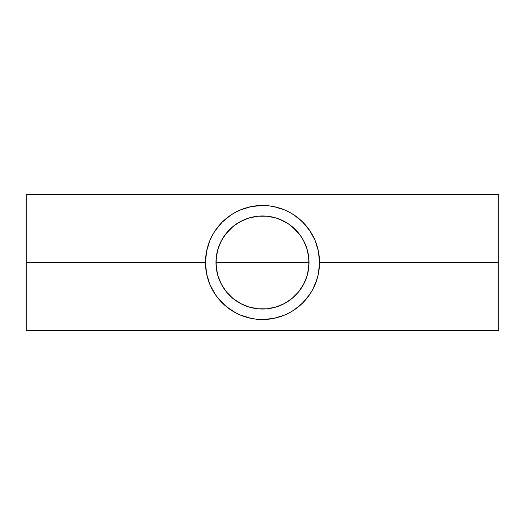 <?xml version="1.0" encoding="UTF-8"?>
<svg xmlns="http://www.w3.org/2000/svg" width="525" height="525" viewBox="0 0 525 525"><rect width="100%" height="100%" fill="white"/><g stroke="black" fill="none" stroke-linecap="round" stroke-linejoin="round"><path stroke-width="0.79" d="M216.91 253.221L215.972 262.5A46.528 46.528 0 0 1 262.5 215.972A46.528 46.528 0 0 1 309.028 262.5L308.083 253.194M233.074 226.459L225.665 234.078M233.651 225.993L233.021 226.505M249.395 217.855L257.611 216.234L248.437 218.151L240.43 221.543M284.55 221.53L276.531 218.137L267.33 216.228L275.592 217.855M285.278 221.931L284.471 221.491M299.335 234.078L291.9 226.439M291.979 226.505L291.244 225.914M309.277 295.116L312.795 289.38L317.067 279.051L318.432 273.623L319.528 262.5A57.028 57.028 0 0 1 262.5 319.528A57.028 57.028 0 0 1 205.472 262.5L26.25 262.5L26.25 330.389L498.75 330.389L498.75 262.5L319.528 262.5L498.75 262.5L498.75 194.611L498.75 330.389M302.321 303.319L309.914 294.184M262.467 319.528L273.623 318.432L284.32 315.184L289.433 312.769M284.32 315.184L284.806 314.98M273.623 318.432L274.181 318.314M256.502 319.207L262.5 319.528M251.363 318.426L256.909 319.252M240.102 314.941L251.377 318.432M235.581 312.769L240.68 315.184M26.25 330.389L26.25 194.611L26.25 262.5L205.472 262.5L206.568 273.623L209.816 284.32L215.086 294.184L219.01 299.388M215.086 294.184L215.729 295.122M308.963 260.033L309.028 262.5L215.972 262.5L309.028 262.5A46.528 46.528 0 0 1 262.5 309.028A46.528 46.528 0 0 1 215.972 262.5L216.917 271.812M303.955 241.375L305.294 244.237M307.742 251.646L308.017 252.86M301.829 237.641L303.352 240.233M300.668 235.889L300.956 236.309M296.605 230.856L298.239 232.713M293.797 228.073L295.214 229.418M288.337 223.808L295.398 229.602L301.186 236.65L303.535 240.568L307.02 248.994L308.805 257.939L308.805 267.061L307.02 276.006L303.535 284.432L298.463 292.018L292.018 298.463L284.432 303.535L276.006 307.02L267.061 308.805L257.939 308.805L248.994 307.02L240.568 303.535L232.982 298.463L226.537 292.018L221.465 284.432L217.98 276.006L216.195 267.061L216.195 257.939L217.98 248.994L221.465 240.568L226.537 232.982L232.982 226.537L240.568 221.465L248.994 217.98L257.939 216.195L267.061 216.195L276.006 217.98L280.304 219.516L288.35 223.814M280.521 219.607L281.879 220.205M276.176 218.026L278.532 218.82M257.611 216.234L267.33 216.228M246.842 218.689L248.817 218.032M243.075 220.224L244.466 219.614M239.623 221.99L240.306 221.609M229.766 229.438L231.184 228.086M226.748 232.732L228.414 230.836M221.642 240.247L223.177 237.628M224.031 236.329L224.313 235.922M219.699 244.256L221.058 241.349M216.976 252.886L217.252 251.665M215.972 262.356L216.037 260.019M206.627 273.906L205.564 265.67M210.052 284.891L207.067 275.881M212.422 289.78L211.713 288.428M215.355 294.584L214.331 293.022M218.689 299.007L217.389 297.386M222.397 303.043L220.743 301.337M226.459 306.692L223.794 304.382M230.685 309.829L227.299 307.368M234.485 312.172L230.895 309.967M238.665 314.304L235.443 312.697M242.845 316.03L240.391 315.066M246.415 317.212L245.726 317.002M279.248 317.015L278.631 317.198M284.563 315.085L282.207 316.011M289.511 312.723L286.138 314.396M293.967 310.058L290.272 312.309M297.596 307.447L294.184 309.914L302.827 302.827M301.114 304.467L298.522 306.712M304.283 301.304L302.577 303.069M307.657 297.327L306.298 299.02M310.656 293.048L309.645 294.577M313.281 288.442L312.572 289.787M317.914 275.966L314.941 284.911M319.443 265.63L318.373 273.912M318.373 251.101L319.436 259.337M314.947 240.115L317.933 249.126M312.578 235.22L313.281 236.552M309.645 230.416L310.675 231.991M306.305 225.993L307.63 227.633M302.597 221.95L304.264 223.67M298.528 218.302L301.173 220.592M294.217 215.112L297.655 217.599M290.417 212.776L294.026 214.981M286.237 210.65L289.537 212.29M282.148 208.963L284.583 209.928M278.644 207.808L279.254 207.992M245.726 207.998L246.415 207.788M240.391 209.934L242.858 208.963M235.449 212.297L238.691 210.683M230.908 215.027L234.478 212.835M227.207 217.704L230.632 215.211M223.775 220.638L226.446 218.321M220.743 223.67L222.39 221.963M217.376 227.627L218.682 225.999M214.331 231.978L215.348 230.429M211.732 236.526L212.402 235.259M207.053 249.172L210.039 240.142M205.564 259.317L206.174 253.575M206.312 252.761L206.62 251.127M216.037 264.954L215.972 262.5M221.045 283.625L219.713 280.777M217.265 273.387L216.989 272.16M223.184 287.378L221.642 284.76M225.665 290.922L224.044 288.691M228.414 294.171L226.761 292.294M231.21 296.933L229.793 295.588M233.822 299.138L233.093 298.554M240.45 303.47L239.774 303.096M244.479 305.392L243.147 304.808M248.83 306.974L246.501 306.187M275.605 307.145L267.389 308.766L262.526 309.028L257.677 308.772L249.388 307.138M278.158 306.311L276.183 306.967M281.892 304.789L280.534 305.386M285.324 303.043L284.563 303.463M291.92 298.541L291.309 299.033M295.227 295.568L293.803 296.92M298.246 292.274L296.586 294.171M300.963 288.671L299.329 290.929M303.365 284.74L301.809 287.385M305.294 280.757L303.936 283.658M308.09 271.799L307.742 273.354M309.028 262.644L308.963 264.967M222.607 221.747L222.141 222.213M268.124 205.754L262.5 205.472L251.377 206.568L240.68 209.816L235.581 212.231M240.68 209.816L240.102 210.059M256.909 205.748L256.502 205.793M273.663 206.574L268.091 205.748M289.426 212.231L284.32 209.816L273.623 206.568M235.62 212.205L230.816 215.086L222.173 222.173L215.086 230.816L212.205 235.62L209.816 240.68L206.568 251.377L205.472 262.5A57.028 57.028 0 0 1 262.5 205.472A57.028 57.028 0 0 1 319.528 262.5L318.432 251.377L315.184 240.68L309.914 230.816L302.354 221.714M306.58 226.321L305.977 225.593M309.914 230.816L309.271 229.871M308.017 272.14L309.028 262.5M291.979 298.495L297.99 292.582L300.681 289.091M267.389 308.766L276.557 306.849L284.471 303.516M240.529 303.509L248.476 306.863L257.677 308.772M224.346 289.124L227.036 292.615L233.205 298.646M302.827 222.173L294.184 215.086L289.38 212.205M218.42 298.679L226.321 306.58L235.62 312.795M289.38 312.795L294.184 309.914M26.25 194.611L498.75 194.611"/></g></svg>
